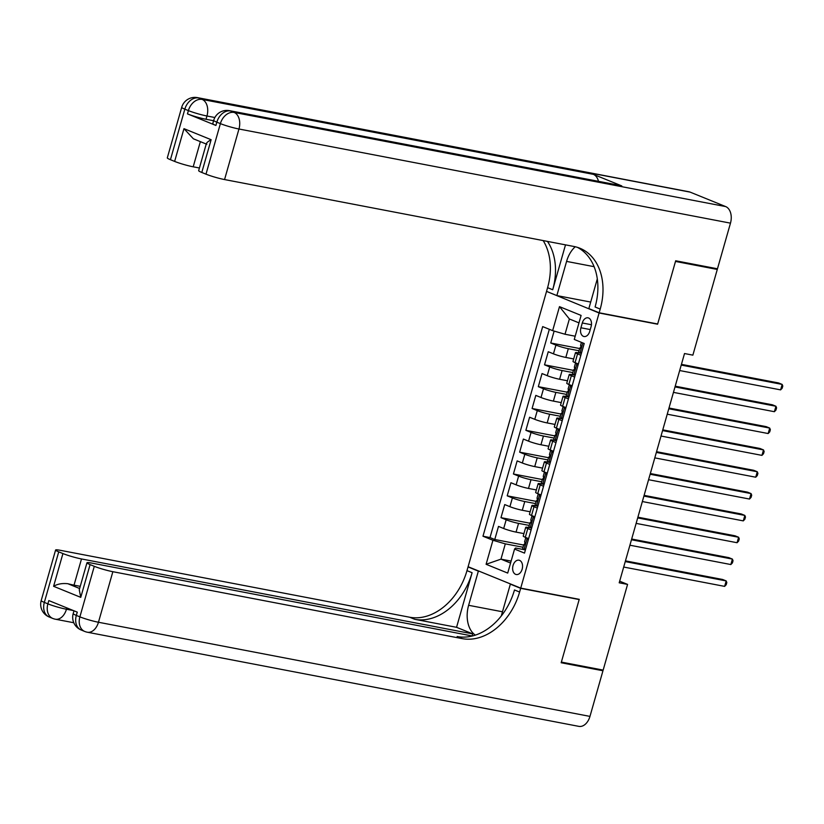 <?xml version="1.0" encoding="UTF-8"?>
<svg xmlns="http://www.w3.org/2000/svg" width="824" height="824" viewBox="0 0 824 824"><rect width="100%" height="100%" fill="white"/><g stroke="black" fill="none" stroke-linecap="round" stroke-linejoin="round"><path stroke-width="1.24" d="M522.148 569.199A7.303 4.862 -79.2 0 0 518.966 560.186A7.303 4.862 -79.2 0 0 513.043 565.501A7.303 4.862 -79.2 0 0 516.226 574.524A7.303 4.862 -79.2 0 0 522.148 569.199M546.477 291.603L468.104 566.716L520.727 588.12L599.1 313.007L547.6 291.82M554.13 331.083L550.741 342.99L579.643 348.521M573.679 358.934L565.82 357.431A9.126 0.896 -164.1 0 1 553.45 353.836L548.259 351.724L544.52 364.826L573.422 370.357M567.458 380.77L559.599 379.267A9.126 0.896 15.9 0 1 547.229 375.672L542.038 373.56L538.309 386.662L567.2 392.193M561.237 402.606L553.388 401.103A9.126 0.896 15.9 0 1 541.008 397.508L535.816 395.396L532.088 408.498L560.99 414.029M555.026 424.442L547.167 422.928A9.126 0.896 15.9 0 1 534.786 419.334L529.595 417.222L525.866 430.324L554.768 435.865M548.805 446.268L540.946 444.764A9.126 0.896 15.9 0 1 528.565 441.17L523.374 439.058L519.645 452.16L548.547 457.701M542.583 468.104L534.725 466.6A9.126 0.896 15.9 0 1 522.344 463.006L517.153 460.894L513.424 473.996L542.326 479.537M536.362 489.94L528.503 488.436A9.126 0.896 15.9 0 1 516.133 484.842L510.942 482.73L507.203 495.832L536.105 501.363M530.141 511.776L522.282 510.272A9.126 0.896 15.9 0 1 509.912 506.678L504.721 504.566L500.982 517.668L529.884 523.199M531.12 529.925L527.793 528.565A9.126 0.896 -164.1 0 1 525.702 527.35A9.126 0.896 -164.1 0 1 528.792 527.535L531.635 528.081M537.33 508.089L534.014 506.739A9.126 0.896 -164.1 0 1 531.923 505.514A9.126 0.896 -164.1 0 1 535.013 505.699L537.856 506.245M543.552 486.253L540.235 484.903A9.126 0.896 -164.1 0 1 538.144 483.678A9.126 0.896 -164.1 0 1 541.234 483.863L544.077 484.409M549.773 464.417L546.456 463.067A9.126 0.896 -164.1 0 1 544.365 461.852A9.126 0.896 -164.1 0 1 547.455 462.037L550.298 462.573M555.994 442.581L552.677 441.231A9.126 0.896 -164.1 0 1 550.587 440.016A9.126 0.896 -164.1 0 1 553.676 440.201L556.519 440.747M562.215 420.745L558.888 419.395A9.126 0.896 -164.1 0 1 556.808 418.18A9.126 0.896 -164.1 0 1 559.887 418.365L562.74 418.911M568.436 398.909L565.11 397.559A9.126 0.896 -164.1 0 1 563.029 396.344A9.126 0.896 -164.1 0 1 566.109 396.529L568.951 397.075M574.658 377.083L571.331 375.723A9.126 0.896 -164.1 0 1 569.24 374.508A9.126 0.896 -164.1 0 1 572.33 374.693L575.173 375.239M656.543 323.77L657.604 324.213L675.495 261.435L717.282 269.438L692.871 355.144L684.517 353.537L619.205 582.805L627.569 584.401L619.669 581.188M582.29 322.977L580.92 327.777A7.076 4.707 -79.2 0 0 584 336.522A7.076 4.707 -79.2 0 0 589.737 331.372L591.107 326.562A7.076 4.707 -79.2 0 0 588.027 317.827A7.076 4.707 -79.2 0 0 582.29 322.977L591.457 324.738M525.424 549.917L515.556 548.022L514.557 549.062L524.507 553.11L584.216 343.495L574.266 339.447L581.105 315.427L559.486 306.641L552.646 330.651L542.686 326.603L482.977 536.218L492.937 540.266L505.308 543.861L500.961 559.146L510.571 563.049M514.557 549.062L507.708 573.082L486.098 564.286L492.937 540.266M529.255 525.424L518.553 523.374A9.126 0.896 -164.1 0 1 506.173 519.779L500.982 517.668M523.92 533.612L516.061 532.108L518.553 523.374M535.476 503.588L524.775 501.538A9.126 0.896 -164.1 0 1 512.394 497.943L507.203 495.832M541.698 481.752L530.996 479.702A9.126 0.896 -164.1 0 1 518.615 476.107L513.424 473.996M547.919 459.916L537.217 457.866A9.126 0.896 -164.1 0 1 524.837 454.271L519.645 452.16M554.13 438.08L543.428 436.03A9.126 0.896 -164.1 0 1 531.058 432.435L525.866 430.324M560.351 416.254L549.649 414.204A9.126 0.896 -164.1 0 1 537.279 410.609L532.088 408.498M566.572 394.418L555.87 392.368A9.126 0.896 -164.1 0 1 543.5 388.774L538.309 386.662M572.793 372.582L562.092 370.532A9.126 0.896 -164.1 0 1 549.711 366.938L544.52 364.826M580.869 355.247L577.552 353.898A9.126 0.896 -164.1 0 1 575.461 352.672A9.126 0.896 -164.1 0 1 578.551 352.857L581.394 353.403M579.014 350.746L568.313 348.696A9.126 0.896 -164.1 0 1 555.932 345.102L550.741 342.99M549.33 329.301L490.002 537.557L494.771 539.504L523.662 545.035M516.061 532.108A9.126 0.896 15.9 0 1 503.691 528.514L498.499 526.402L494.771 539.504M578.386 363.981L575.07 362.632A9.126 0.896 -164.1 0 1 572.979 361.406L575.461 352.672M569.24 374.508L566.758 383.242A9.126 0.896 15.9 0 0 568.848 384.458L572.165 385.817M563.029 396.344L560.536 405.078A9.126 0.896 15.9 0 0 562.627 406.294L565.944 407.643M556.808 418.18L554.315 426.914A9.126 0.896 15.9 0 0 556.406 428.13L559.723 429.479M550.587 440.016L548.094 448.75A9.126 0.896 15.9 0 0 550.185 449.966L553.501 451.315M544.365 461.852L541.873 470.576A9.126 0.896 15.9 0 0 543.964 471.802L547.291 473.151M538.144 483.678L535.662 492.412A9.126 0.896 15.9 0 0 537.742 493.638L541.069 494.987M531.923 505.514L529.441 514.248A9.126 0.896 15.9 0 0 531.531 515.474L534.848 516.823M525.702 527.35L523.219 536.084A9.126 0.896 15.9 0 0 525.31 537.299L528.627 538.649M578.984 322.874L569.374 318.97L565.017 334.245L552.646 330.651M575.193 336.202L565.017 334.245M717.282 269.438L714.078 268.13M520.727 588.12L579.241 599.326L561.36 662.094L603.158 670.097L627.569 584.401M657.604 324.213L599.1 313.007M511.127 561.092L500.961 559.146L486.098 564.286M523.034 547.26L505.308 543.861M490.002 537.557L482.977 536.218M569.374 318.97L559.486 306.641M581.456 353.218L579.931 352.919A6.046 0.597 -164.1 0 1 578.613 352.147L579.797 347.996A6.046 0.597 15.9 0 0 580.25 348.377L580.323 348.408M579.931 352.919L581.682 352.404M681.221 365.084L782.161 384.417L780.606 389.876L679.666 370.543M581.033 347.924L580.25 347.903A6.046 0.597 15.9 0 0 579.797 347.996M580.415 348.408L580.992 345.761A6.046 0.597 -164.1 0 1 580.539 345.38L581.404 342.351M681.438 364.352L778.608 382.964L782.161 384.417L782.8 386.034L782.182 388.217L780.606 389.876M213.591 120.726L206.021 119.274A13.689 1.349 -164.1 0 1 187.46 113.877L215.909 125.454A13.689 1.349 -164.1 0 1 212.767 123.621L213.704 120.345A13.689 1.349 15.9 0 0 216.836 122.179L215.909 125.454M675.68 260.775L657.665 323.987L599.161 312.78L600.212 309.072A57.031 42.189 112.1 0 0 579.911 248.24A57.031 42.189 112.1 0 0 573.967 246.479L224.561 179.56A13.689 1.349 -164.1 0 1 205.99 174.163L220.389 123.621L216.836 122.179A13.689 10.125 112.1 0 1 230.596 110.993L234.16 112.445L725.666 206.577A13.689 9.115 100.8 0 1 730.476 223.15L717.467 268.789L675.68 260.775M575.245 246.747A25.668 17.088 -79.2 0 0 566.582 261.404L556.849 295.579L546.539 291.377L547.589 287.669A57.031 42.189 112.1 0 0 543.181 240.587M599.161 312.78L588.841 308.588L597.307 278.883M565.501 244.862L552.708 289.749A57.031 42.189 112.1 0 0 547.476 241.411M206.247 144.035L193.393 138.803L183.968 128.657L211.129 139.709L201.798 172.463L205.99 174.163M201.798 172.463A13.689 1.349 -164.1 0 1 198.666 170.63L206.361 143.603M690.11 192.116L198.594 97.984A13.689 9.115 -79.2 0 0 197.441 97.634L688.957 191.776A13.689 9.115 100.8 0 1 690.11 192.116L725.666 206.577M621.801 185.925L230.596 110.993A13.689 9.115 -79.2 0 0 229.443 110.653L620.647 185.575A13.689 9.115 100.8 0 1 621.801 185.925L593.362 174.348A13.689 9.115 100.8 0 1 598.481 181.332M590.705 302.058L556.849 295.579M199.418 167.993L193.197 166.808A13.689 1.349 -164.1 0 1 174.637 161.411L183.968 128.657M187.46 113.877L188.397 110.601L184.833 109.159L170.434 159.702L174.637 161.411M170.434 159.702A13.689 1.349 -164.1 0 1 167.303 157.878L181.702 107.326A13.689 1.349 15.9 0 0 184.833 109.159A13.689 10.125 112.1 0 1 198.594 97.984L202.158 99.426L593.362 174.348M600.212 309.072L595.093 306.992A57.031 42.189 112.1 0 0 577.305 247.303M211.129 139.709C207.123 141.996 205.712 143.5 206.886 144.21M599.759 669.449L602.962 670.757L589.963 716.396L98.458 622.254A13.689 9.115 -79.2 0 1 87.344 632.224A13.689 13.689 0 0 1 84.759 631.462A13.689 10.125 -67.9 0 1 79.887 616.857L94.286 566.315A13.689 1.349 15.9 0 0 112.857 571.702L98.458 622.254A13.689 1.349 -164.1 0 1 79.887 616.857L76.333 615.415L77.271 612.139L48.822 600.572L47.885 603.848L44.331 602.396A13.689 1.349 -164.1 0 1 41.2 600.572L55.599 550.02A13.689 1.349 15.9 0 0 58.731 551.853L44.331 602.396A13.689 10.125 112.1 0 0 49.203 617.001A13.689 13.689 0 0 1 41.2 600.572M602.962 670.757L561.175 662.754L579.179 599.542L578.108 599.11M479.486 571.341L478.353 571.125L468.619 605.3A25.668 17.088 -79.2 0 0 475.335 635.129M478.353 571.125L468.042 566.933L466.981 570.641A57.031 42.189 -67.9 0 1 409.641 617.227L60.234 550.298A13.689 1.349 15.9 0 0 55.599 550.02M456.558 627.311L472.101 572.721A57.031 42.189 -67.9 0 1 414.76 619.308L456.558 627.311L472.698 633.872L472.111 635.943M579.179 599.542L520.665 588.336L519.604 592.044A57.031 42.189 -67.9 0 1 462.264 638.631L112.857 571.702M520.665 588.336L510.355 584.144L501.291 615.961M472.379 635.994L91.588 563.06A13.689 1.349 15.9 0 0 86.963 562.782L79.258 589.809L80.762 597.359L53.601 586.307L62.923 553.563L58.731 551.853M62.923 553.563A13.689 1.349 15.9 0 0 81.494 558.95L74.026 585.153A13.689 1.349 -164.1 0 1 67.867 583.722L79.629 588.511M472.698 633.872L81.494 558.95M589.963 716.396A13.689 9.115 100.8 0 1 578.86 726.366L87.344 632.224M511.488 584.36L510.355 584.144M469.175 567.149L468.042 566.933M86.963 562.782A13.689 1.349 15.9 0 0 90.094 564.605L80.762 597.359M94.286 566.315L90.094 564.605M80.247 586.338L74.026 585.153M519.604 592.044L514.485 589.963A57.031 42.189 -67.9 0 1 457.145 636.54L462.264 638.631M53.601 586.307C57.433 583.989 62.191 583.124 67.867 583.722M577.943 365.526L576.821 363.837A6.046 0.597 -164.1 0 1 575.502 363.065A6.046 0.597 -164.1 0 1 575.894 362.962M576.821 363.837L578.345 364.136M575.234 375.044L573.71 374.755A6.046 0.597 -164.1 0 1 572.392 373.983L573.576 369.832A6.046 0.597 15.9 0 0 574.029 370.213L574.101 370.244M573.71 374.755L575.461 374.24M675.011 386.919L775.94 406.253L774.385 411.701L673.455 392.378M574.822 369.76L574.029 369.739A6.046 0.597 15.9 0 0 573.576 369.832M574.194 370.244L574.771 367.597A6.046 0.597 -164.1 0 1 574.318 367.205L575.502 363.065M675.216 386.188L772.387 404.8L775.94 406.253L776.579 407.87L775.961 410.053L774.385 411.701M571.722 387.362L570.599 385.673A6.046 0.597 -164.1 0 1 569.281 384.89A6.046 0.597 -164.1 0 1 569.672 384.798M570.599 385.673L572.124 385.962M569.013 396.88L567.489 396.591A6.046 0.597 -164.1 0 1 566.17 395.808L567.355 391.668A6.046 0.597 15.9 0 0 567.808 392.049L567.891 392.08M567.489 396.591L569.24 396.076M668.789 408.756L769.719 428.078L768.164 433.537L667.234 414.204M568.601 391.596L567.818 391.565A6.046 0.597 15.9 0 0 567.355 391.668M567.973 392.08L568.56 389.433A6.046 0.597 -164.1 0 1 568.107 389.041L569.281 384.89M668.995 408.024L766.166 426.636L769.719 428.078L770.358 429.706L769.74 431.889L768.164 433.537M565.501 409.198L564.378 407.509A6.046 0.597 -164.1 0 1 563.06 406.726A6.046 0.597 -164.1 0 1 563.451 406.634M564.378 407.509L565.903 407.798M562.792 418.716L561.268 418.427A6.046 0.597 -164.1 0 1 559.959 417.644L561.134 413.493A6.046 0.597 15.9 0 0 561.587 413.885L561.669 413.906M561.268 418.427L563.019 417.902M662.568 430.581L763.498 449.914L761.942 455.373L661.013 436.04M562.38 413.432L561.597 413.401A6.046 0.597 15.9 0 0 561.134 413.493M561.752 413.916L562.339 411.258A6.046 0.597 -164.1 0 1 561.886 410.877L563.06 406.726M662.774 429.86L759.944 448.472L763.498 449.914L764.136 451.542L763.518 453.715L761.942 455.373M559.28 431.034L558.157 429.345A6.046 0.597 -164.1 0 1 556.849 428.562A6.046 0.597 -164.1 0 1 557.23 428.47M558.157 429.345L559.681 429.634M556.571 440.552L555.046 440.263A6.046 0.597 -164.1 0 1 553.738 439.48L554.913 435.329A6.046 0.597 15.9 0 0 555.366 435.721L555.448 435.742M555.046 440.263L556.808 439.738M656.347 452.417L757.277 471.75L755.721 477.209L654.792 457.876M556.159 435.257L555.376 435.237A6.046 0.597 15.9 0 0 554.913 435.329M555.531 435.752L556.118 433.094A6.046 0.597 -164.1 0 1 555.664 432.713L556.849 428.562M656.553 451.696L753.723 470.308L757.277 471.75L757.926 473.367L757.297 475.551L755.721 477.209M553.059 452.87L551.936 451.181A6.046 0.597 -164.1 0 1 550.628 450.398A6.046 0.597 -164.1 0 1 551.019 450.306M551.936 451.181L553.46 451.47M550.35 462.388L548.825 462.099A6.046 0.597 -164.1 0 1 547.517 461.316L548.702 457.166A6.046 0.597 15.9 0 0 549.155 457.547L549.227 457.577M548.825 462.099L550.587 461.574M650.126 474.253L751.066 493.586L749.51 499.045L648.57 479.712M549.938 457.093L549.155 457.073A6.046 0.597 15.9 0 0 548.702 457.166M549.309 457.577L549.896 454.93A6.046 0.597 -164.1 0 1 549.443 454.549L550.628 450.398M650.332 473.532L747.502 492.144L751.066 493.586L751.704 495.203L751.076 497.387L749.51 499.045M546.848 474.706L545.715 473.007A6.046 0.597 -164.1 0 1 544.406 472.234A6.046 0.597 -164.1 0 1 544.798 472.142M545.715 473.007L547.239 473.306M544.128 484.224L542.614 483.925A6.046 0.597 -164.1 0 1 541.296 483.152L542.48 479.002A6.046 0.597 15.9 0 0 542.934 479.383L543.006 479.413M542.614 483.925L544.365 483.41M643.904 496.089L744.845 515.422L743.289 520.881L642.349 501.548M543.716 478.929L542.934 478.909A6.046 0.597 15.9 0 0 542.48 479.002M543.088 479.413L543.675 476.766A6.046 0.597 -164.1 0 1 543.222 476.385L544.406 472.234M644.111 495.358L741.291 513.97L744.845 515.422L745.483 517.039L744.855 519.223L743.289 520.881M540.626 496.532L539.504 494.843A6.046 0.597 -164.1 0 1 538.185 494.07A6.046 0.597 -164.1 0 1 538.577 493.967M539.504 494.843L541.018 495.142M537.918 506.06L536.393 505.761A6.046 0.597 -164.1 0 1 535.075 504.988L536.259 500.838A6.046 0.597 15.9 0 0 536.712 501.219L536.784 501.25M536.393 505.761L538.144 505.246M637.683 517.925L738.623 537.258L737.068 542.717L636.128 523.384M537.495 500.765L536.712 500.745A6.046 0.597 15.9 0 0 536.259 500.838M536.877 501.25L537.454 498.602A6.046 0.597 -164.1 0 1 537.001 498.211L538.185 494.07M637.9 517.194L735.07 535.806L738.623 537.258L739.262 538.875L738.644 541.059L737.068 542.717M534.405 518.368L533.283 516.679A6.046 0.597 -164.1 0 1 531.964 515.906A6.046 0.597 -164.1 0 1 532.356 515.803M533.283 516.679L534.807 516.967M531.696 527.885L530.172 527.597A6.046 0.597 -164.1 0 1 528.854 526.814L530.038 522.673A6.046 0.597 15.9 0 0 530.491 523.055L530.563 523.086M530.172 527.597L531.923 527.082M631.472 539.761L732.402 559.084L730.847 564.543L629.917 545.22M531.284 522.601L530.491 522.581A6.046 0.597 15.9 0 0 530.038 522.673M530.656 523.086L531.233 520.438A6.046 0.597 -164.1 0 1 530.78 520.047L531.964 515.906M631.678 539.03L728.849 557.642L732.402 559.084L733.041 560.711L732.423 562.895L730.847 564.543M528.184 540.204L527.061 538.515A6.046 0.597 -164.1 0 1 525.743 537.732A6.046 0.597 -164.1 0 1 526.134 537.639M527.061 538.515L528.586 538.803M525.475 549.721L523.951 549.433A6.046 0.597 -164.1 0 1 522.632 548.65L523.817 544.51A6.046 0.597 15.9 0 0 524.27 544.891L524.352 544.911M523.951 549.433L525.702 548.908M625.251 561.587L726.181 580.92L724.626 586.379L623.696 567.046M525.063 544.437L524.28 544.406A6.046 0.597 15.9 0 0 523.817 544.51M524.435 544.921L525.022 542.264A6.046 0.597 -164.1 0 1 524.569 541.883L525.743 537.732M625.457 560.866L722.627 579.478L726.181 580.92L726.819 582.547L726.202 584.731L724.626 586.379M522.282 510.272L524.775 501.538M528.503 488.436L530.996 479.702M534.725 466.6L537.217 457.866M540.946 444.764L543.428 436.03M547.167 422.928L549.649 414.204M553.388 401.103L555.87 392.368M559.599 379.267L562.092 370.532M565.82 357.431L568.313 348.696M553.45 353.836L555.932 345.102M503.691 528.514L506.173 519.779M509.912 506.678L512.394 497.943M516.133 484.842L518.615 476.107M522.344 463.006L524.837 454.271M528.565 441.17L531.058 432.435M534.786 419.334L537.279 410.609M541.008 397.508L543.5 388.774M547.229 375.672L549.711 366.938M575.07 362.632L577.552 353.898M568.848 384.458L571.331 375.723M562.627 406.294L565.11 397.559M556.406 428.13L558.888 419.395M550.185 449.966L552.677 441.231M543.964 471.802L546.456 463.067M537.742 493.638L540.235 484.903M531.531 515.474L534.014 506.739M525.31 537.299L527.793 528.565M590.252 329.569L580.92 327.777M580.014 352.899L582.846 342.938M552.708 289.749L547.589 287.669M730.476 223.15L238.96 129.007L224.561 179.56M214.868 117.513L206.958 115.999L206.021 119.274M200.366 141.646L193.197 166.808M238.96 129.007A13.689 9.115 -79.2 0 0 234.16 112.445A13.689 10.125 -67.9 0 0 220.389 123.621A13.689 1.349 15.9 0 0 238.96 129.007M206.958 115.999A13.689 9.115 -79.2 0 0 202.158 99.426A13.689 10.125 -67.9 0 0 188.397 110.601A13.689 1.349 15.9 0 0 206.958 115.999M594.104 266.677L566.582 261.404M472.101 572.721L466.981 570.641M414.76 619.308L409.641 617.227M66.837 607.896L66.456 609.235L73.408 610.563M66.456 609.235A13.689 1.349 -164.1 0 1 47.885 603.848A13.689 10.125 -67.9 0 0 52.767 618.443A13.689 13.689 0 0 0 55.342 619.205A13.689 9.115 -79.2 0 0 66.456 609.235M73.202 613.581A13.689 13.689 0 0 0 81.205 630.01A13.689 10.125 112.1 0 1 76.333 615.415A13.689 1.349 -164.1 0 1 73.202 613.581L73.995 610.811M502.475 611.779L468.619 605.3M573.792 374.735L576.872 363.92M567.571 396.56L570.651 385.756M561.35 418.396L564.43 407.592M555.139 440.232L558.219 429.428M548.918 462.068L551.998 451.264M542.697 483.904L545.776 473.1M536.476 505.74L539.555 494.925M530.254 527.576L533.334 516.761M524.033 549.402L527.113 538.597M229.443 110.653A13.689 13.689 0 0 0 213.704 120.345M197.441 97.634A13.689 13.689 0 0 0 181.702 107.326M73.789 622.738L55.342 619.205M52.767 618.443L49.203 617.001M84.759 631.462L81.205 630.01"/></g></svg>
